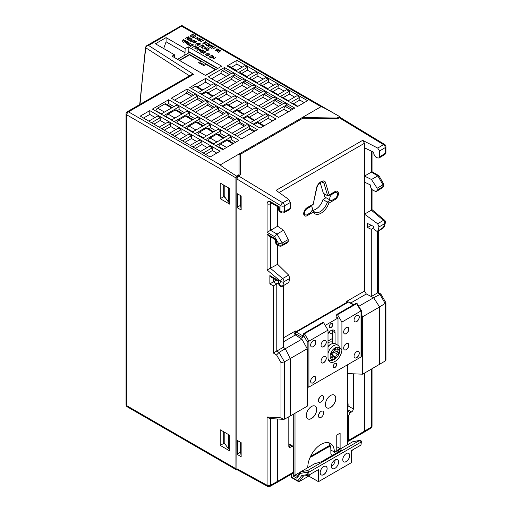 <?xml version="1.0" encoding="UTF-8"?>
<svg xmlns="http://www.w3.org/2000/svg" width="512" height="512" viewBox="0 0 512 512"><rect width="100%" height="100%" fill="white"/><g stroke="black" fill="none" stroke-linecap="round" stroke-linejoin="round"><path stroke-width="0.77" d="M217.856 68.397L188.192 51.27L188.192 46.854L185.133 48.621L185.011 52.73L166.093 41.811L166.093 37.632L185.133 48.621M174.554 57.6L174.464 54.784L155.424 43.789L166.093 37.632M185.011 52.73A7.373 4.256 -60 0 1 184.608 55.29M163.686 48.563L166.093 41.811M174.464 54.784L172.064 56.166L205.555 75.501L221.683 66.189L188.192 46.854M347.68 301.901L346.726 301.344L364.486 291.091L366.323 293.99L350.758 302.976M283.328 337.946L295.392 330.982L294.675 333.408L295.347 334.97L301.882 339.149L285.299 348.723L283.328 347.302L283.328 285.766M348.563 441.178L348.531 440.371L364.486 431.155L364.173 432.115A2.458 1.434 59.6 0 1 363.962 432.294A2.458 1.434 59.6 0 1 363.949 432.301L348.563 441.178L347.475 440.582M347.475 415.085L348.531 415.693L348.531 440.314A2.458 1.421 120 0 0 348.531 440.371M330.272 445.85A2.458 1.421 60 0 1 330.106 445.978L310.912 457.062A2.458 1.421 -120 0 0 311.418 455.936L311.418 454.714M310.195 457.146A2.458 1.421 -120 0 0 310.912 457.062M363.962 432.294L370.835 428.186A2.458 1.446 -120.9 0 0 371.341 427.059A2.458 1.421 0 0 0 372.032 426.08A2.458 2.458 0 0 1 370.822 428.192M288.755 199.469L290.291 202.534L284.429 205.798A2.458 1.395 -119.1 0 0 282.765 202.803L288.755 199.469L276.09 190.336L362.65 140.358L364.486 143.258L279.136 192.531M377.331 231.642L383.245 228.058L384.288 226.624L377.331 231.642L374.182 229.35L373.376 226.31L367.507 223.475L367.507 227.501L371.277 229.325L371.277 296.525L366.323 293.99M383.27 228.038L384.717 223.59L379.04 226.931L377.645 223.757L383.437 220.352A2.458 1.466 59.6 0 1 384.717 223.59A2.458 1.747 -164.2 0 0 385.382 222.771L384.307 226.56M385.382 222.771A2.458 2.458 0 0 0 384.602 220.224A2.458 1.069 130.1 0 0 383.437 220.352L371.341 210.176L364.486 214.163L377.645 223.757M384.602 220.224L372.032 209.645L371.341 210.176L371.341 189.062M385.261 360.96L385.261 303.629L379.821 294.221L377.594 292.87L378.285 292.461L380.902 294.08L385.914 302.752L385.952 359.597L385.261 360.96L362.682 374.189L362.682 316.736L361.37 314.547M377.594 231.482L377.594 292.87L371.277 296.525L373.626 297.728L380.813 293.99M358.784 306.298L373.626 297.728L379.597 306.963L385.952 302.886M378.925 175.75L377.843 175.878L371.469 179.482L377.126 188.23L377.126 190.208L382.982 186.586A2.458 1.421 58.3 0 1 382.509 187.693A2.458 2.458 0 0 0 383.674 185.6A2.458 1.421 0 0 1 382.982 186.586L382.982 184.781L383.635 183.904L378.925 175.75M372.032 151.45L372.032 171.731L364.486 176.083L371.469 179.482M364.486 291.091L364.486 182.106L370.541 185.024L370.541 187.034L372.429 189.952L375.238 191.302L376.595 191.347L377.126 190.208M364.486 182.106L364.486 147.802L373.741 152.275L373.843 154.214L375.731 157.018L377.69 157.958L379.046 158.003L379.578 156.864L385.242 153.363A2.458 1.421 58.3 0 1 384.762 154.47A2.458 2.458 0 0 0 385.926 152.378A2.458 1.421 180 0 1 385.242 153.363L385.242 147.597L379.578 150.989L377.741 148.09L383.52 144.634A2.458 1.44 59.1 0 1 385.242 147.597A2.458 1.421 180 0 0 385.926 146.611L385.926 152.378M384.749 144.512A2.458 1.382 121.3 0 0 383.52 144.634L339.296 117.766L340.544 117.658L384.749 144.512A2.458 2.458 0 0 1 385.926 146.611M277.126 482.426A2.458 1.408 -119.6 0 0 277.632 481.306L293.587 472.09L292.538 473.53L277.133 482.426A2.458 1.408 -119.6 0 0 277.126 482.426L270.022 486.387A2.458 1.395 -119.2 0 0 270.534 485.267A2.458 1.421 -0 0 1 267.091 485.248A2.458 1.453 118.7 0 0 267.648 486.4L237.344 469.824L236.813 468.685L267.091 485.248L267.091 417.03L281.005 417.85L281.005 362.643L276.57 354.97L273.344 353.018L273.344 285.875L269.869 283.872L269.869 275.558L278.464 280.525L279.514 284.858L280.531 281.274L267.091 269.958L267.091 234.042L276.096 239.245L274.605 236.659L267.091 232.32L277.632 226.227L277.632 206.662M271.616 203.187L270.534 203.77A2.458 1.421 180 0 1 267.091 203.757L267.091 232.32M271.046 202.643L270.714 202.726L271.072 202.874A2.458 1.421 -60 0 1 270.56 201.747C268.467 200.794 267.309 201.466 267.091 203.757M274.605 236.659L277.03 234.08L270.534 230.33L270.534 203.77L270.867 202.771M271.072 202.874L278.547 207.194L279.2 206.739L279.392 210.63L280.986 211.552L280.986 205.786L236.813 178.944L238.547 175.936L282.765 202.803A2.458 1.382 121.3 0 0 280.986 205.786A2.458 1.421 180 0 0 284.429 205.798L284.429 211.565A2.458 1.421 180 0 1 280.986 211.552A2.458 1.421 -60 0 0 281.491 212.672A2.458 2.458 0 0 0 283.885 212.71A2.458 1.421 -118.3 0 0 284.429 211.565L290.291 208.416L289.811 209.523M267.091 234.042L268.826 235.878L275.648 239.814L275.642 242.406A2.458 1.421 0 0 0 276.365 243.411L278.726 244.774L278.726 243.795L282.17 242.982L288.237 239.552L283.494 230.272L277.632 226.227M276.096 239.245A16.762 12.646 24.3 0 0 276.288 239.443A16.755 12.64 95.7 0 0 276.365 239.706L276.365 243.411A2.458 1.421 -60 0 0 276.87 244.531L279.238 245.901A2.458 2.458 0 0 0 281.626 245.933A2.458 1.421 -118.3 0 0 282.17 244.794L288.237 241.53L287.75 242.643M278.547 207.194L278.675 209.741A2.458 1.338 -2.7 0 0 279.392 210.63A2.458 1.421 -60 0 0 279.898 211.75L281.491 212.672M275.648 239.814L276.288 239.443M267.091 269.958L277.632 264.307L277.632 244.973M282.266 286.355L288.806 282.387L282.317 286.33C280.813 286.72 279.686 286.195 278.944 284.762L279.514 284.858C280.576 285.907 281.677 286.189 282.797 285.709L283.91 281.798A2.458 1.747 15.8 0 1 280.531 281.274A2.458 1.069 -49.9 0 1 282.624 278.554L288.672 275.123L289.843 278.426L283.91 281.798A2.458 1.37 -119.6 0 0 282.624 278.554L270.534 268.378L270.534 236.864M278.464 280.525L278.08 281.133M269.869 275.558L271.603 277.395L278.061 281.126M269.869 283.872L276.339 280.134M273.344 285.875L278.49 282.899M273.344 353.018L283.328 347.302M276.57 354.97L279.014 352.422L285.299 348.723L290.31 358.515L284.448 361.83L284.448 419.162L290.31 415.968L290.31 358.515L307.232 348.742L307.232 406.202L290.31 415.968M281.005 362.643L284.448 361.83L279.014 352.422L276.787 351.078L276.787 283.885L273.312 281.882L273.312 278.381M281.005 417.85L283.514 419.347L284.448 419.162M267.091 417.03L269.6 418.534L283.514 419.347M293.587 472.09A2.458 1.421 120 0 0 293.587 472.038L293.587 447.418L293.075 446.298L288.806 443.827M340.16 117.536A2.458 1.421 120 0 0 339.661 116.589A2.458 1.421 120 0 0 339.603 116.563C327.923 109.862 321.741 106.573 321.056 106.682L181.792 26.278L181.299 25.734L182.285 25.734L148.563 45.466C147.014 45.754 146.099 46.445 145.824 47.552A0.986 0.563 -167.4 0 1 145.587 47.066L145.549 47.322A0.986 0.64 -173.3 0 1 145.587 47.187M145.824 47.552A2.47 1.338 124.8 0 0 145.792 47.814A0.986 0.64 -173.3 0 1 145.549 47.322L139.712 104.55M145.587 47.066L146.637 45.747L148.563 45.466L193.542 74.304L191.149 74.854L127.277 111.731A2.458 2.458 0 0 0 126.048 113.856A2.458 1.421 180 0 0 126.771 114.861L126.771 405.702A2.458 1.421 180 0 1 126.048 404.698A2.458 2.458 0 0 0 127.277 406.829A2.458 1.421 -60 0 1 126.771 405.702L235.942 468.736A2.458 1.421 120 0 0 236.448 469.856A2.458 1.421 120 0 0 236.506 469.888L237.056 469.568M339.872 117.549L339.296 117.216L337.05 118.509L337.05 118.035L302.31 117.51L220.307 164.851C220.096 165.254 225.498 168.998 236.506 176.083A2.458 1.421 120 0 0 235.942 177.888L235.942 468.736M317.197 453.434L319.002 452.576A9.005 5.19 -59.9 0 1 319.168 452.294M327.712 447.36A9.005 5.19 -59.9 0 1 327.885 447.443L329.523 446.317M347.475 373.094L348.416 373.613L362.682 374.189M347.475 407.814A2.451 1.414 120 0 0 348.096 405.92L348.096 403.782L347.475 403.418M353.312 373.805L353.312 408.928A2.451 1.414 -60 0 1 351.571 411.936L350.272 412.685L348.531 415.693M347.475 411.072L350.272 412.685M288.806 416.787L288.806 446.163A2.451 1.414 120 0 0 289.318 447.29A2.451 1.414 120 0 0 290.547 447.168L293.075 446.298M288.806 444.659L291.846 446.413M332.352 194.099L334.957 192.595A3.686 2.125 -60 0 1 336.8 192.41A3.686 2.125 -60 0 1 337.363 195.366A3.686 2.125 -60 0 1 334.957 198.611L332.352 200.115A3.686 2.125 -60 0 1 330.509 200.294A3.686 2.125 -60 0 1 329.946 197.344A3.686 2.125 -60 0 1 332.352 194.099L331.84 193.805M324.8 194.118A3.686 2.125 120 0 0 325.299 197.286L330.509 200.294M309.766 213.152L307.162 214.656A3.686 2.125 -60 0 1 305.318 214.842A3.686 2.125 -60 0 1 304.755 211.885A3.686 2.125 -60 0 1 307.162 208.64L309.766 207.136A3.686 2.125 -60 0 1 311.61 206.95A3.686 2.125 -60 0 1 312.173 209.907A3.686 2.125 -60 0 1 309.766 213.152M329.21 194.906L328.493 195.738L327.693 195.782L323.942 183.174L325.638 182.912L329.21 194.906L334.957 191.59A4.915 2.835 -60 0 1 338.432 193.594A4.915 2.835 -60 0 1 334.957 199.616L328.832 203.149A12.282 7.091 -60 0 1 321.056 213.19A12.282 7.091 -60 0 1 313.286 212.122L312.973 210.298L314.662 212.237A11.053 6.381 120 0 0 327.405 201.965L330.4 200.237M328.832 203.149L323.066 199.456L326.061 197.728M321.562 181.805L323.942 183.174L322.944 181.818C323.789 180.774 318.214 182.144 316.806 187.968L313.126 204.602L316.48 188.198C317.51 182.419 324.614 178.33 325.638 182.912M316.442 187.507L316.48 188.198M312.192 209.85L312.973 210.298L311.712 211.027M312.845 210.221A11.053 6.381 120 0 0 323.066 199.456M320.166 182.579L323.347 193.28L327.693 195.782M332.211 355.648A5.606 3.238 120 0 0 332.595 355.334A1.766 1.024 -60 0 1 333.03 353.306A1.766 1.024 -60 0 1 334.624 352.55A1.766 1.024 -60 0 1 334.662 352.576A5.606 3.238 120 0 0 335.302 350.88M332.595 355.334L335.981 357.286A1.766 1.024 -60 0 1 336.416 355.258A1.766 1.024 -60 0 1 338.01 354.509A1.766 1.024 -60 0 1 338.048 354.534A5.606 3.238 120 0 0 338.784 352.435A1.766 1.024 -60 0 1 338.029 352.454L334.643 350.496A1.766 1.024 -60 0 1 334.317 349.312M334.662 352.576L337.965 354.483M338.029 352.454A1.766 1.024 -60 0 1 337.715 351.206A1.766 1.024 -60 0 1 338.65 349.664A5.606 3.238 120 0 0 337.76 348.602L337.76 348.602A1.766 1.024 -60 0 1 335.859 349.875A1.766 1.024 -60 0 1 335.552 348.589A5.606 3.238 120 0 0 333.926 349.632A1.766 1.024 -60 0 1 333.498 351.661A1.766 1.024 -60 0 1 331.904 352.41A1.766 1.024 -60 0 1 331.859 352.384A5.606 3.238 120 0 0 331.123 354.483A1.766 1.024 -60 0 1 331.885 354.464A1.766 1.024 -60 0 1 332.198 355.712A1.766 1.024 -60 0 1 331.264 357.254A5.606 3.238 120 0 0 332.154 358.317L332.154 358.317A1.766 1.024 -60 0 1 334.048 357.043A1.766 1.024 -60 0 1 334.355 358.33A5.606 3.238 120 0 0 335.981 357.286M337.53 349.018L338.65 349.664M329.882 344.986A4.915 2.835 120 0 0 328.006 345.434M328.006 346.88A8.595 4.966 -60 0 1 335.347 343.757L337.952 345.261A8.595 4.966 -60 0 1 339.731 349.197L339.731 350.701A6.758 3.898 -60 0 1 334.957 358.976A6.758 3.898 -60 0 1 330.176 356.218A6.758 3.898 -60 0 1 334.957 347.942A6.758 3.898 -60 0 1 339.731 350.701M328.006 353.363A8.595 4.966 -60 0 1 337.952 345.261M334.957 358.976L333.651 359.725A8.595 4.966 -60 0 1 329.357 360.154A8.595 4.966 -60 0 1 328.109 358.797M332.57 342.214A8.544 4.934 120 0 0 328.006 342.88M332.57 334.445L328.966 332.365M290.291 208.416L290.291 202.534M364.486 147.802L364.486 143.258M379.04 226.931L377.798 231.002M379.578 150.989L379.578 156.864M362.65 140.358L377.741 148.09M288.237 241.53L288.237 239.552M288.672 275.123L277.632 264.307M288.806 282.387L289.843 278.426M371.302 225.306L367.507 227.501M373.792 227.872L371.277 229.325M362.682 316.736L379.597 306.963L379.597 364.422M364.486 373.146L364.486 431.155L371.341 427.059L371.341 369.184M371.341 151.117L371.341 172.128L377.843 175.878L382.982 184.781L377.126 188.23M279.238 245.901A2.458 1.421 120 0 1 278.726 244.774A2.458 1.421 0 0 0 282.17 244.794L282.17 242.982L277.03 234.08L283.494 230.272M270.534 418.586L270.534 485.267L277.632 481.306L277.632 419.008M236.909 469.293L236.813 440.154L241.152 442.656L241.152 456.698L240.634 451.987L236.813 454.189L241.152 456.698M240.634 451.987L240.634 442.355M237.677 440.653L237.677 453.69M224.198 432.07L224.198 442.899L228.384 448.646A1.229 0.71 0 0 0 229.773 449.069M228.23 434.4L228.384 434.611A1.229 0.71 0 0 0 229.331 435.034M236.813 440.154L236.813 193.434L241.152 195.942L241.152 209.984L240.634 205.267L236.813 207.475L241.152 209.984M240.634 205.267L240.634 195.642M237.677 193.939L237.677 206.976M224.198 185.357L224.198 196.186L228.384 201.933A1.229 0.71 0 0 0 229.773 202.355M228.23 187.686L228.384 187.891A1.229 0.71 0 0 0 229.331 188.32M223.699 431.782L223.699 443.405L225.197 444.275M220.224 445.414L229.773 450.925L229.773 435.29L220.224 429.779L220.224 445.414L223.699 443.405M223.699 185.069L223.699 196.691L225.197 197.555M229.773 204.205L229.773 188.576L220.224 183.066L220.224 198.701L229.773 204.205M223.699 196.691L220.224 198.701M233.549 143.443L228.064 140.23A2.208 1.274 120 0 0 226.95 140.339L220.576 144.019A2.208 1.274 120 0 0 219.014 146.726L218.317 147.13M223.475 149.261L219.014 146.726M213.805 143.757L208.518 140.749A2.208 1.274 120 0 1 210.086 138.042L216.602 134.278A2.208 1.274 120 0 1 217.709 134.17M203.315 137.786L198.022 134.771A2.208 1.274 120 0 1 199.59 132.064L206.253 128.218A2.208 1.274 120 0 1 207.36 128.109M192.819 131.808L187.533 128.8A2.208 1.274 120 0 1 189.094 126.093L195.904 122.157A2.208 1.274 120 0 1 197.011 122.054L203.322 125.747M182.323 125.83L177.037 122.822A2.208 1.274 120 0 1 178.598 120.115L185.555 116.102A2.208 1.274 120 0 1 186.662 115.994L192.973 119.686M171.827 119.859L166.541 116.845A2.208 1.274 120 0 1 168.102 114.138L175.206 110.042A2.208 1.274 120 0 1 176.314 109.933L182.618 113.626M171.622 107.942L164.806 103.955L157.562 108.141L164.467 112.07M164.806 103.955A2.208 1.274 -60 0 1 165.92 103.846L172.269 107.565M161.331 113.882L156 110.848A2.208 1.274 -60 0 1 157.562 108.141M234.733 134.842L249.715 126.195L249.715 128.051A10207.482 5893.318 60 0 1 254.323 130.758M249.715 128.051A2.208 1.274 120 0 0 249.478 129.133L237.165 136.25M253.933 131.68L249.478 129.133M254.099 124.666L257.523 122.688A2.208 1.274 120 0 1 258.637 122.579L264.122 125.792M244.282 126.163L239.002 123.149L226.739 130.227M224.307 128.826L239.29 120.173L239.29 121.939A14021.114 8095.13 60 0 1 244.422 124.954M239.29 121.939A2.208 1.274 120 0 0 239.002 123.149M243.674 118.65L247.174 116.627A2.208 1.274 120 0 1 248.282 116.518L254.592 120.211M233.805 120.179L228.525 117.165L216.32 124.211M213.888 122.81L228.87 114.157L228.87 115.84A18024.723 10406.63 60 0 1 234.118 118.912M228.87 115.84A2.208 1.274 120 0 0 228.525 117.165M233.254 112.627L236.826 110.566A2.208 1.274 120 0 1 237.933 110.458M223.328 114.195L218.048 111.181L205.894 118.195M203.462 116.794L218.445 108.141L218.445 109.747A22156.077 12791.878 60 0 1 223.802 112.877M218.445 109.747A2.208 1.274 120 0 0 218.048 111.181M222.829 106.611L226.477 104.506A2.208 1.274 120 0 1 227.584 104.403L233.894 108.096M212.851 108.211L207.571 105.19L195.475 112.179M193.043 110.771L208.026 102.125L208.026 103.661A26357.472 15217.568 60 0 1 213.485 106.848M208.026 103.661A2.208 1.274 120 0 0 207.571 105.19M212.41 100.595L216.128 98.451A2.208 1.274 120 0 1 217.235 98.342L223.546 102.035M202.374 102.221L197.094 99.206L185.05 106.163M182.618 104.755L197.6 96.109L197.6 97.587A30580.634 17655.821 60 0 1 203.162 100.826M197.6 97.587A2.208 1.274 120 0 0 197.094 99.206M191.898 96.237L186.573 93.197A2.208 1.274 -60 0 1 187.13 91.488A34792.89 20087.782 60 0 1 192.826 94.803M202.195 90.291L195.379 86.304L191.52 88.531M195.379 86.304A2.208 1.274 -60 0 1 196.493 86.195L202.842 89.914M201.984 94.579L205.773 92.39A2.208 1.274 120 0 1 206.886 92.282L213.19 95.974M293.05 109.094L287.059 105.632L285.459 106.56A2.208 1.274 120 0 0 283.898 109.267L274.163 114.886M288.352 111.808L283.898 109.267M297.914 106.285L292.422 103.072A2.208 1.274 120 0 0 291.45 103.104M283.45 103.552L276.64 99.616L274.976 100.576A2.208 1.274 120 0 0 273.408 103.283L263.738 108.87M278.694 106.298L273.408 103.283M288.371 100.71L282.061 97.018A2.208 1.274 120 0 0 281.024 97.088M273.03 97.536L266.214 93.6L264.486 94.598A2.208 1.274 120 0 0 262.925 97.306L253.318 102.848M268.205 100.32L262.925 97.306M278.016 94.656L271.706 90.963A2.208 1.274 120 0 0 270.598 91.066M260.179 85.05L260.23 85.018A2.208 1.274 120 0 1 261.344 84.909L267.654 88.602M262.605 91.514L255.795 87.584L254.003 88.614A2.208 1.274 120 0 0 252.435 91.322L242.893 96.832M257.722 94.336L252.435 91.322M249.754 79.034L249.875 78.963A2.208 1.274 120 0 1 250.982 78.854L257.299 82.547M252.186 85.498L245.37 81.562L243.514 82.637A2.208 1.274 120 0 0 241.952 85.344L232.474 90.816M247.232 88.358L241.952 85.344M239.334 73.018L239.514 72.909A2.208 1.274 120 0 1 240.627 72.8L246.938 76.493M241.76 79.482L234.95 75.546L233.03 76.653A2.208 1.274 120 0 0 231.462 79.36L222.048 84.8M236.749 82.374L231.462 79.36M236.582 70.438L230.221 66.72A2.208 1.274 120 0 0 229.114 66.829L228.864 66.97M231.341 73.466L224.48 69.504L222.496 70.65A2.208 1.274 120 0 0 220.934 73.357L226.259 76.397M201.12 94.074L216.102 85.427L213.363 83.846L198.381 92.493M219.616 83.392L234.95 74.547L232.211 72.96L216.877 81.811M238.464 72.512L247.437 67.334L244.685 65.76L235.725 70.931M197.6 96.109L194.861 94.522L179.878 103.174M163.77 115.635L179.104 106.79L176.358 105.203L161.03 114.054M179.104 106.79L179.104 109.594L177.408 110.573M166.541 116.845L166.202 117.043M151.507 122.72L160.256 117.67L157.517 116.09L148.787 121.126M160.256 117.67L160.256 120.48L153.92 124.134M211.539 100.096L226.522 91.443L223.782 89.862L208.8 98.509M230.042 89.414L245.37 80.563L242.63 78.982L227.302 87.834M248.89 78.528L257.914 73.318L255.162 71.744L246.15 76.947M208.026 102.125L205.286 100.544L190.304 109.19M174.195 121.658L189.523 112.806L186.784 111.226L171.456 120.07M189.523 112.806L189.523 115.61L187.757 116.634M177.037 122.822L176.627 123.059M161.856 128.774L170.675 123.686L167.936 122.106L159.136 127.187M170.675 123.686L170.675 126.496L164.275 130.189M221.965 106.112L236.947 97.459L234.208 95.878L219.226 104.531M240.461 95.43L255.795 86.579L253.056 84.998L237.722 93.85M259.309 84.55L268.39 79.302L265.638 77.728L256.57 82.97M218.445 108.141L215.706 106.56L200.723 115.206M184.614 127.674L199.949 118.822L197.203 117.242L181.875 126.093M199.949 118.822L199.949 121.632L198.106 122.694M187.533 128.8L187.046 129.075M172.205 134.835L181.101 129.702L178.362 128.122L169.485 133.242M181.101 129.702L181.101 132.512L174.624 136.25M232.384 112.128L247.366 103.475L244.627 101.894L229.645 110.547M269.734 90.566L278.867 85.293L276.115 83.718L266.995 88.986L260.23 85.018M250.886 101.446L266.214 92.595L263.475 91.014L248.147 99.866M228.87 114.157L226.131 112.576L211.149 121.229M195.04 133.69L210.368 124.838L207.629 123.258L192.301 132.109M210.368 124.838L210.368 127.648L208.454 128.749M198.022 134.771L197.472 135.091M182.56 140.896L191.52 135.718L188.781 134.138L179.834 139.302M191.52 135.718L191.52 138.528L184.973 142.31M242.81 118.144L257.792 109.498L255.053 107.91L240.07 116.563M280.154 96.582L289.344 91.277L286.592 89.702L277.414 95.002M261.306 107.462L276.64 98.611L273.901 97.03L258.566 105.882M239.29 120.173L236.55 118.592L221.568 127.245M205.459 139.706L220.794 130.854L218.048 129.274L202.72 138.125M220.794 130.854L220.794 133.664L218.803 134.81M208.518 140.749L207.891 141.114M192.909 146.957L201.946 141.741L199.206 140.154L190.189 145.363M201.946 141.741L201.946 144.544L195.322 148.371M253.229 124.16L268.211 115.514L265.472 113.933L250.49 122.579M249.715 126.195L246.976 124.614L231.994 133.261M215.885 145.728L231.213 136.877L228.474 135.29L213.146 144.141M203.258 153.018L212.365 147.757L209.626 146.176L200.538 151.424M212.365 147.757L212.365 150.566L205.67 154.426M196.774 141.562L191.52 138.528M149.786 110.624L140.25 116.128L210.067 157.005L220.096 151.213L149.786 110.624L149.786 114.432L143.526 118.048M155.085 117.491L149.786 114.432M165.504 123.507L160.256 120.48M175.93 129.523L170.675 126.496M186.349 135.546L181.101 132.512M207.194 147.578L201.946 144.544M216.794 153.12L212.365 150.566M152.435 109.094L222.746 149.683L238.944 140.333L168.634 99.738L152.435 109.094M173.926 106.611L168.634 103.552L168.634 99.738M184.352 112.627L179.104 109.594M194.771 118.643L189.523 115.61M205.197 124.659L199.949 121.632M215.616 130.682L210.368 127.648M226.042 136.698L220.794 133.664M231.213 136.877L231.213 139.68L229.152 140.87M235.642 142.24L231.213 139.68M168.634 103.552L167.014 104.486M186.573 93.197L174.579 100.115M187.13 91.488L187.13 89.062L171.283 98.214L241.587 138.803L257.44 129.651L187.13 89.062M236.915 60.32L227.13 65.971L297.44 106.56L307.59 100.698L236.915 60.32L236.915 64.128L242.24 67.168M247.437 67.334L247.437 70.144L241.722 73.44M252.717 73.158L247.437 70.144M257.914 73.318L257.914 76.128L252.077 79.494M263.194 79.142L257.914 76.128M268.39 79.302L268.39 82.112L262.438 85.549M273.67 85.126L268.39 82.112M278.867 85.293L278.867 88.096L272.794 91.603M284.147 91.117L278.867 88.096M289.344 91.277L289.344 94.086L283.155 97.658M294.624 97.101L289.344 94.086M290.579 102.598L299.821 97.261L297.069 95.686L287.84 101.018M299.821 97.261L299.821 100.07L293.517 103.712M304.275 102.611L299.821 100.07M224.48 67.501L208.282 76.851L278.592 117.44L294.79 108.09L224.48 67.501L224.48 69.504M252.621 109.318L247.366 106.285L239.027 111.098M210.931 85.248L205.632 82.189L205.632 78.381L189.779 87.533L260.09 128.122L275.942 118.97L205.632 78.381M216.102 85.427L216.102 88.237L207.981 92.922M221.35 91.264L216.102 88.237M226.522 91.443L226.522 94.253L218.33 98.982M231.776 97.28L226.522 94.253M236.947 97.459L236.947 100.269L228.678 105.043M242.195 103.302L236.947 100.269M247.366 103.475L247.366 106.285M257.792 109.498L257.792 112.301L249.376 117.158M263.04 115.334L257.792 112.301M268.211 115.514L268.211 118.323L259.725 123.219M272.64 120.877L268.211 118.323M337.05 118.509L320.512 118.509M302.355 118.509L239.059 155.034L239.059 174.611L239.059 154.029M236.506 176.083L239.059 174.611L239.059 175.091L236.813 176.384L237.581 176.832M339.296 117.766L337.562 118.771L302.822 118.246L240.288 154.349L240.288 174.931L240.288 155.328M302.31 118.509L302.31 117.51L321.056 106.682M236.813 193.434L236.813 176.384M240.288 174.931L238.547 175.936M339.603 116.563L337.05 118.035M205.632 82.189L197.587 86.835M271.731 113.485L287.059 104.634L284.32 103.046L268.992 111.898M234.95 74.547L234.95 75.546M245.37 80.563L245.37 81.562M255.795 86.579L255.795 87.584M266.214 92.595L266.214 93.6M276.64 98.611L276.64 99.616M301.882 339.149L307.232 348.742M328.006 341.043L332.57 338.413M287.059 104.634L287.059 105.632M211.584 78.758L220.934 73.357M231.315 67.36L236.915 64.128M188.742 52.902L188.742 51.584M357.382 304.378L356.614 303.661L337.504 314.694A0.614 0.352 -120 0 0 336.794 314.483L335.987 316.883L337.997 318.022L325.203 325.408M322.893 322.509A0.614 0.352 60 0 1 323.61 322.714L304.499 333.747L303.533 335.469L303.789 333.542L303.418 334.035L303.891 333.402A0.614 0.352 -120 0 0 303.789 333.542M353.696 304.646L349.024 301.997A1.229 0.717 119.6 0 0 348.41 302.061L296.294 332.141L295.437 333.651L294.899 333.05L294.899 334.464M295.424 333.645L296.294 332.141L295.514 331.987L294.899 333.05M353.338 304.858L348.41 302.061L347.366 302.042L295.514 331.987M303.418 334.035L302.611 336.422L302.746 337.798L295.437 333.651L295.437 335.027M307.162 348.621L307.162 341.587L308.902 341.158L328.006 330.125L323.61 322.714M307.232 386.515L308.902 387.078L361.011 356.992L361.011 311.072L356.614 303.661A0.614 0.352 60 0 0 356.019 303.309M291.526 474.112L291.526 477.158L297.843 480.806L301.741 475.565L307.162 474.586L307.162 472.186L300.454 473.395L296.858 478.234L293.267 476.16L295.002 475.155L297.178 476.41M296.858 478.234L296.979 476.678L300.416 472.058M300.454 473.395L300.678 471.814L307.558 470.566L359.667 440.48L352.794 441.728L338.874 449.76L337.491 452.442M297.843 480.806L298.445 481.568L299.2 481.594L308.755 476.077L318.458 481.677L351.462 462.618L351.462 450.554L361.011 445.037L361.011 442.099L308.902 472.186A1.229 0.71 0 0 1 307.162 472.186A1.229 0.979 -100.3 0 1 307.558 470.566A1.229 0.71 -120 0 1 308.032 470.682A1.229 0.71 -120 0 1 308.902 472.186L308.902 475.123L307.162 474.586M301.741 475.565L302.982 476.243L308.627 475.219M359.923 440.384A1.229 0.979 79.7 0 0 359.667 440.48A1.229 0.71 -120 0 1 360.147 440.595A1.229 0.71 -120 0 1 361.011 442.099A1.229 0.71 0 0 0 361.376 441.594A1.229 1.229 0 0 0 359.923 440.384L353.082 441.626M361.011 445.037L361.376 441.594M351.462 451.392L352.589 449.901M361.37 310.784L361.37 356.301L361.011 356.992M328.544 442.707A18.765 10.835 -60 0 1 330.854 450.01L330.854 453.453A1.229 0.71 -120 0 0 331.725 454.957L332.429 455.366M361.37 310.694L341.907 322.106L337.504 314.694M329.779 327.654A2.458 1.421 120 0 0 332.186 326.214A2.458 1.421 120 0 0 332.23 323.405M331.046 323.546A2.458 1.421 120 0 0 329.44 325.715A2.458 1.421 120 0 0 329.818 327.68A2.458 1.421 120 0 0 332.275 326.259A2.458 1.421 120 0 0 332.275 323.424A2.458 1.421 120 0 0 331.046 323.546M354.784 321.76A3.686 2.125 120 0 0 358.426 319.61A3.686 2.125 120 0 0 358.47 315.379M356.672 315.584A3.686 2.125 120 0 0 354.259 318.835A3.686 2.125 120 0 0 354.829 321.786A3.686 2.125 120 0 0 358.509 319.661A3.686 2.125 120 0 0 358.509 315.405A3.686 2.125 120 0 0 356.672 315.584M344.358 333.798A3.686 2.125 120 0 0 348 331.642A3.686 2.125 120 0 0 348.045 327.418M346.246 327.622A3.686 2.125 120 0 0 343.84 330.867A3.686 2.125 120 0 0 344.403 333.824A3.686 2.125 120 0 0 348.09 331.693A3.686 2.125 120 0 0 348.09 327.437A3.686 2.125 120 0 0 346.246 327.622M344.358 349.843A3.686 2.125 120 0 0 348 347.693A3.686 2.125 120 0 0 348.045 343.462M346.246 343.667A3.686 2.125 120 0 0 343.84 346.918A3.686 2.125 120 0 0 344.403 349.869A3.686 2.125 120 0 0 348.09 347.744A3.686 2.125 120 0 0 348.09 343.488A3.686 2.125 120 0 0 346.246 343.667M311.36 346.835A3.686 2.125 120 0 0 314.995 344.685A3.686 2.125 120 0 0 315.04 340.454M313.242 340.659A3.686 2.125 120 0 0 310.835 343.904A3.686 2.125 120 0 0 311.398 346.861A3.686 2.125 120 0 0 315.085 344.73A3.686 2.125 120 0 0 315.085 340.48A3.686 2.125 120 0 0 313.242 340.659M321.779 346.835A3.686 2.125 120 0 0 325.421 344.685A3.686 2.125 120 0 0 325.466 340.454M323.667 340.659A3.686 2.125 120 0 0 321.254 343.904A3.686 2.125 120 0 0 321.824 346.861A3.686 2.125 120 0 0 325.51 344.73A3.686 2.125 120 0 0 325.504 340.48A3.686 2.125 120 0 0 323.667 340.659M321.779 362.88A3.686 2.125 120 0 0 325.421 360.73A3.686 2.125 120 0 0 325.466 356.499M323.667 356.704A3.686 2.125 120 0 0 321.254 359.955A3.686 2.125 120 0 0 321.824 362.906A3.686 2.125 120 0 0 325.51 360.781A3.686 2.125 120 0 0 325.504 356.525A3.686 2.125 120 0 0 323.667 356.704M311.36 382.938A3.686 2.125 120 0 0 314.995 380.787A3.686 2.125 120 0 0 315.04 376.557M313.242 376.762A3.686 2.125 120 0 0 310.835 380.013A3.686 2.125 120 0 0 311.398 382.963A3.686 2.125 120 0 0 315.085 380.838A3.686 2.125 120 0 0 315.085 376.582A3.686 2.125 120 0 0 313.242 376.762M333.683 367.597A2.458 1.421 120 0 0 336.096 366.15A2.458 1.421 120 0 0 336.141 363.341M334.957 363.488A2.458 1.421 120 0 0 333.35 365.651A2.458 1.421 120 0 0 333.728 367.622A2.458 1.421 120 0 0 336.186 366.202A2.458 1.421 120 0 0 336.186 363.366A2.458 1.421 120 0 0 334.957 363.488M354.784 357.869A3.686 2.125 120 0 0 358.426 355.712A3.686 2.125 120 0 0 358.47 351.488M356.672 351.693A3.686 2.125 120 0 0 354.259 354.938A3.686 2.125 120 0 0 354.829 357.894A3.686 2.125 120 0 0 358.509 355.763A3.686 2.125 120 0 0 358.509 351.507A3.686 2.125 120 0 0 356.672 351.693M328.493 360.141A9.824 5.67 120 0 0 329.126 360.019M328.006 330.125L328.006 357.472A9.824 5.67 120 0 0 330.042 361.971A9.824 5.67 120 0 0 337.613 359.334A9.824 5.67 120 0 0 341.907 349.446L341.907 322.106M328.006 333.843A5.709 3.296 -60 0 1 333.901 330.208A5.709 3.296 -60 0 1 335.085 332.826L335.085 343.622M337.997 345.286L337.997 318.022M332.352 329.99A5.709 3.296 -60 0 1 332.57 331.373L332.57 343.526M334.957 459.91A5.158 2.976 120 0 0 331.584 464.461A5.158 2.976 120 0 0 332.378 468.595A5.158 2.976 120 0 0 337.536 465.613A5.158 2.976 120 0 0 337.536 459.654A5.158 2.976 120 0 0 334.957 459.91M335.123 459.821A5.158 2.976 -60 0 1 331.315 466.426M321.165 474.874A4.915 2.835 120 0 0 326.035 472.013A4.915 2.835 120 0 0 326.08 466.362M323.667 466.63A4.915 2.835 120 0 0 320.454 470.963A4.915 2.835 120 0 0 321.21 474.899A4.915 2.835 120 0 0 326.125 472.064A4.915 2.835 120 0 0 326.125 466.387A4.915 2.835 120 0 0 323.667 466.63M343.75 461.837A4.915 2.835 120 0 0 348.621 458.976A4.915 2.835 120 0 0 348.659 453.325M346.246 453.594A4.915 2.835 120 0 0 343.04 457.926A4.915 2.835 120 0 0 343.789 461.862A4.915 2.835 120 0 0 348.704 459.021A4.915 2.835 120 0 0 348.704 453.35A4.915 2.835 120 0 0 346.246 453.594M307.776 418.861A7.373 4.256 120 0 0 315.104 414.579A7.373 4.256 120 0 0 315.149 406.099M311.507 406.49A7.373 4.256 120 0 0 306.688 412.979A7.373 4.256 120 0 0 307.821 418.886A7.373 4.256 120 0 0 315.187 414.63A7.373 4.256 120 0 0 315.187 406.125A7.373 4.256 120 0 0 311.507 406.49M326.886 407.827A7.373 4.256 120 0 0 334.208 403.552A7.373 4.256 120 0 0 334.253 395.066M330.611 395.456A7.373 4.256 120 0 0 325.798 401.952A7.373 4.256 120 0 0 326.931 407.853A7.373 4.256 120 0 0 334.298 403.597A7.373 4.256 120 0 0 334.298 395.091A7.373 4.256 120 0 0 330.611 395.456M336.755 450.547L340.109 448.614L340.109 433.139L336.755 435.072L336.755 450.547M336.755 446.675L340.109 448.614M321.056 411.379A3.686 2.125 120 0 0 318.65 414.624A3.686 2.125 120 0 0 319.219 417.574A3.686 2.125 120 0 0 322.899 415.45A3.686 2.125 120 0 0 322.899 411.194A3.686 2.125 120 0 0 321.056 411.379M319.936 412.32A3.686 2.125 -60 0 1 318.707 414.445M321.056 395.923A3.686 2.125 120 0 0 318.65 399.168A3.686 2.125 120 0 0 319.219 402.125A3.686 2.125 120 0 0 322.899 399.994A3.686 2.125 120 0 0 322.899 395.738A3.686 2.125 120 0 0 321.056 395.923M319.936 396.864A3.686 2.125 -60 0 1 318.707 398.995M338.854 449.837L334.33 452.448L334.33 452.019L330.854 450.01M335.904 453.357L334.33 452.448M300.448 472.013L295.002 475.155L295.002 413.261M338.874 449.76L341.696 450.016L321.267 461.805L314.592 463.782L300.678 471.814M307.789 467.706L307.789 467.341A18.765 10.835 -60 0 1 315.981 448.454A18.765 10.835 -60 0 1 330.445 443.424A18.765 10.835 -60 0 1 334.33 452.019M318.458 481.677L318.458 469.606L308.902 475.123M308.755 476.077L309.882 474.56M199.987 63.462L200.851 62.957L200.851 61.357L198.592 62.656L203.808 65.664L206.067 64.365L215.27 69.677M204.672 65.165L200.851 62.957M200.851 61.357L189.562 54.835L189.562 54.432L179.315 60.352M189.562 54.835L179.661 60.55M205.37 75.392L215.616 69.478L189.562 54.432M217.542 68.582L189.562 52.429L177.574 59.347M188.403 44.806L189.504 45.446L188.013 44.806L190.982 43.322L188.403 44.806M218.906 50.81L220.589 50.989L219.923 50.221L218.906 50.81M220.845 50.598L219.13 52.096A2.298 1.325 0 0 0 218.829 52.282A1.178 0.678 0 0 0 218.682 52.429L218.432 52.365A1.792 1.03 180 0 1 218.771 52.077L218.81 52.058C219.629 51.61 219.597 51.232 218.714 50.925L217.146 51.603L219.923 49.997L220.845 50.598M203.994 41.03L203.168 40.55L200.39 41.926L202.97 40.442L202.374 39.866L203.994 41.03M203.68 52.045L205.357 52.224L204.698 51.456L203.68 52.045M205.613 51.834L203.898 53.338A2.298 1.325 0 0 0 203.597 53.517A1.178 0.678 0 0 0 203.45 53.664L203.2 53.6A1.792 1.03 180 0 1 203.539 53.312L203.578 53.299C204.397 52.845 204.365 52.467 203.482 52.16L201.914 52.838L204.698 51.232L205.613 51.834M199.29 50.797L202.374 49.933L198.918 51.104L200.544 49.146L197.402 50.234L199.194 48.096L197.549 49.997L200.941 49.062L199.29 50.797M208.538 43.898C209.568 43.789 209.997 44.07 209.811 44.742L209.568 44.666A0.896 0.518 0 0 0 209.683 44.442L209.056 44.026L208.243 44.288L208.422 44.794C209.926 45.683 205.99 46.413 206.618 44.928L206.861 45.011C208.051 45.843 208.448 45.715 208.045 44.621L208.538 43.898M190.259 38.112L189.242 38.694L190.17 39.456L189.05 38.81L187.878 39.488L188.877 40.282L187.494 39.488L190.266 37.882L191.45 38.797L190.259 38.112M183.981 41.958L187.066 41.094L183.61 42.266L185.235 40.307L182.099 41.395L183.891 39.258L182.246 41.158L185.638 40.23L183.981 41.958M194.221 46.592L195.904 46.771L195.245 46.003L194.221 46.592M196.16 46.374C196.051 47.277 195.341 47.386 194.022 46.707L192.461 47.379L195.245 45.773L196.16 46.374M209.779 57.178C210.886 57.363 211.789 57.011 212.493 56.128C211.616 55.475 210.637 55.718 209.555 56.858A0.717 0.416 0 0 0 209.779 57.178M211.219 55.546A1.152 0.666 180 0 1 212.698 55.898A0.966 0.557 180 0 1 212.768 56.128C211.366 57.523 210.202 57.766 209.28 56.851L211.219 55.546M205.434 44.838L206.285 42.477L203.622 43.795L206.4 42.189L205.555 44.538L208.211 43.232L205.434 44.838M201.939 47.603L202.842 48.358L201.542 47.603L204.512 46.118L201.939 47.603M190.227 35.827L191.123 36.23C192.461 36.147 193.171 35.693 193.254 34.867L192.614 34.445L190.227 35.827M193.306 34.624L192.966 35.846L191.027 36.384A1.734 0.998 180 0 1 190.566 36.23L190.368 36.134A3.635 2.099 180 0 1 189.997 35.923L192.614 34.221L193.306 34.624M211.834 46.726L213.517 46.906L212.851 46.138L211.834 46.726M213.773 46.515L212.051 48.013A2.298 1.325 0 0 0 211.757 48.198A1.178 0.678 0 0 0 211.61 48.346L211.354 48.282A1.792 1.03 180 0 1 211.693 47.994L211.731 47.974C212.55 47.526 212.518 47.149 211.635 46.842L210.074 47.514L212.851 45.914L213.773 46.515M198.554 40.666C199.661 40.851 200.563 40.499 201.267 39.616C200.39 38.963 199.411 39.206 198.33 40.346A0.717 0.416 0 0 0 198.554 40.666M199.994 39.034A1.152 0.666 180 0 1 201.466 39.386A0.966 0.557 180 0 1 201.542 39.616C200.134 41.018 198.976 41.261 198.054 40.339L199.994 39.034M187.277 44.384L190.048 42.784L187.277 44.384M215.821 50.637C216.928 50.816 217.83 50.47 218.534 49.581C217.658 48.928 216.678 49.171 215.597 50.317A0.717 0.416 0 0 0 215.821 50.637M217.261 49.005A1.152 0.666 180 0 1 218.733 49.357A0.966 0.557 180 0 1 218.81 49.581C217.402 50.982 216.237 51.226 215.322 50.31L217.261 49.005M199.622 43.514L198.605 44.102L199.718 44.749L198.406 44.211L197.235 44.89L198.234 45.69L196.851 44.89L199.622 43.29L200.813 44.198L199.622 43.514M205.088 54.669L207.859 53.069L205.088 54.669M195.373 48.858C196.48 49.043 197.382 48.691 198.086 47.808C197.21 47.155 196.23 47.398 195.149 48.538A0.717 0.416 0 0 0 195.373 48.858M196.813 47.226A1.152 0.666 180 0 1 198.291 47.578A0.966 0.557 180 0 1 198.362 47.808C196.96 49.21 195.795 49.453 194.874 48.531L196.813 47.226M209.222 48.806L209.21 49.056C207.981 48.026 205.19 50.534 206.605 50.33L207.29 50.554L208.333 49.952L208.032 49.555L208.717 49.952L207.373 50.726L206.08 49.888L208.506 48.589L209.222 48.806M187.251 37.549L188.928 37.728L188.269 36.96L187.251 37.549M189.184 37.331L187.469 38.835A2.298 1.325 -0 0 0 187.168 39.014A1.178 0.678 0 0 0 187.021 39.168L186.771 39.098A1.792 1.03 180 0 1 187.11 38.816L187.149 38.797C187.968 38.349 187.936 37.965 187.053 37.658L185.485 38.336L188.269 36.73L189.184 37.331M193.523 42.778C194.63 42.957 195.533 42.611 196.237 41.722C195.36 41.069 194.381 41.312 193.299 42.451A0.717 0.416 0 0 0 193.523 42.778M194.963 41.146A1.152 0.666 180 0 1 196.435 41.498A0.966 0.557 180 0 1 196.512 41.722C195.104 43.123 193.939 43.366 193.018 42.451L194.963 41.146M192.422 44.371L191.405 44.96L192.518 45.606L191.213 45.069L190.042 45.747L191.034 46.547L189.651 45.747L192.422 44.147L193.613 45.062L192.422 44.371M212.896 59.174L213.747 56.819L211.091 58.131L213.869 56.531L213.024 58.88L215.68 57.574L212.896 59.174M202.835 43.341L205.606 41.741L202.835 43.341M202.758 50.336L201.741 50.925L202.662 51.686L201.542 51.04L200.371 51.712L201.37 52.512L199.987 51.712L202.758 50.112L203.949 51.027L202.758 50.336M210.912 45.018L209.894 45.606L211.014 46.253L209.702 45.715L208.531 46.394L209.53 47.194L208.147 46.394L210.918 44.794L212.102 45.709L210.912 45.018M196.883 39.904L197.734 37.542L195.078 38.861L197.856 37.254L197.005 39.603L199.667 38.298L196.883 39.904M186.317 43.827L187.488 42.918L186.323 42.246L184.762 42.925L187.533 41.325L186.522 42.131L187.686 42.803L189.088 42.227L186.317 43.827M216.262 48.109L215.437 47.635L212.659 49.011L215.238 47.52L214.643 46.95L216.262 48.109M196.742 43.002L195.782 44.013L199.232 43.104L195.686 44.224L196.742 43.002M208.288 53.786C209.318 53.677 209.747 53.958 209.562 54.63L209.318 54.547A0.896 0.518 0 0 0 209.434 54.33L208.806 53.907L207.994 54.17L208.173 54.675C209.677 55.571 205.741 56.301 206.368 54.816L206.611 54.893C207.802 55.731 208.198 55.603 207.789 54.509L208.288 53.786M201.421 45.734L203.098 45.914L202.445 45.146L201.421 45.734M203.36 45.517C203.251 46.419 202.541 46.528 201.222 45.843L199.661 46.522L202.445 44.915L203.36 45.517M205.69 49.05C203.2 49.12 203.315 48.429 206.035 46.982L206.234 47.098C204.646 47.757 203.981 48.378 204.243 48.954L207.45 47.802L205.69 49.05M192.909 37.408C194.016 37.594 194.918 37.242 195.622 36.358C194.746 35.706 193.766 35.949 192.685 37.088A0.717 0.416 0 0 0 192.909 37.408M194.349 35.776A1.152 0.666 180 0 1 195.827 36.128A0.966 0.557 180 0 1 195.904 36.358C194.496 37.76 193.331 37.997 192.41 37.082L194.349 35.776M191.674 40.134L190.835 41.197L194.624 40.403L191.846 42.01L194.003 40.531A351.674 203.034 -0 0 0 190.771 41.389L190.49 41.222L191.981 39.373L189.434 40.614L192.211 39.008L191.674 40.134M346.726 302.419L346.726 301.344M295.347 334.97L283.328 341.907M347.475 439.738L348.531 440.314M311.418 455.936L330.035 445.184M270.56 201.747L279.2 206.739M278.726 243.795L276.365 239.706M189.472 75.821L145.792 47.814A2452.346 1339.827 -117.5 0 0 140.013 104.378M235.942 177.888L126.771 114.861A2.458 1.421 -60 0 1 128.506 111.853A2.458 1.421 -120 0 0 127.277 111.731M193.542 74.304L128.506 111.853L220.307 164.851M348.096 405.92L353.312 408.928M347.475 409.568L351.571 411.936M288.806 446.163L290.547 447.168M334.957 192.595L334.445 192.301M307.162 208.64L306.662 208.352M309.766 207.136L309.261 206.842M306.899 214.79A1.229 0.71 60 0 1 307.162 215.661A4.915 2.835 -60 0 1 303.686 213.651A4.915 2.835 -60 0 1 307.162 207.635L312.909 204.32M313.286 212.122L307.162 215.661M313.114 204.614L306.906 208.198A1.229 0.71 -120 0 0 307.162 207.635M334.957 199.616A1.229 0.71 -120 0 0 334.701 198.758M334.957 191.59A1.229 0.71 60 0 1 334.701 192.154L335.93 191.91L336.8 192.41M228.384 434.611L228.384 448.646M228.384 187.891L228.384 201.933M220.576 144.019L226.611 147.45M232.902 143.821L226.95 140.339M223.366 138.24L216.602 134.278M210.086 138.042L216.947 141.946M213.018 132.179L206.253 128.218M199.59 132.064L206.451 135.974M202.669 126.118L195.904 122.157M189.094 126.093L195.955 129.997M192.32 120.064L185.555 116.102M178.598 120.115L185.459 124.019M181.971 114.003L175.206 110.042M168.102 114.138L174.963 118.048M263.475 126.17L257.523 122.688M253.939 120.589L247.174 116.627M243.59 114.528L236.826 110.566M233.242 108.467L226.477 104.506M222.893 102.413L216.128 98.451M212.544 96.352L205.773 92.39M285.459 106.56L291.488 109.997M274.976 100.576L281.83 104.486M264.486 94.598L271.341 98.509M254.003 88.614L260.858 92.525M256.646 82.925L249.875 78.963M243.514 82.637L250.368 86.547M246.291 76.87L239.514 72.909M233.03 76.653L239.885 80.563M235.93 70.816L229.114 66.829M222.496 70.65L229.402 74.586M355.898 303.456A0.614 0.352 60 0 1 356.006 303.315L357.28 303.763L361.306 310.547M308.902 387.078L308.902 341.158L304.499 333.747A0.614 0.352 -120 0 0 303.904 333.395L323.002 322.368M348.41 302.054L349.274 302.56M307.162 341.587L303.533 335.469L302.746 337.798M296.301 332.147L302.81 335.84M293.267 476.16L293.267 472.922M293.267 446.445L293.267 414.266M303.206 476.205L299.2 481.594M291.782 477.722A1.229 1.229 0 0 1 291.168 476.659A1.229 0.71 180 0 0 291.526 477.158A1.229 0.71 120 0 0 291.782 477.722L298.445 481.568M351.462 451.309L352.442 449.984M347.117 445.005L347.117 365.018M339.661 348.154L341.907 349.446M335.085 332.826L332.57 331.373M378.285 231.059L378.285 292.461M372.032 189.715L372.032 209.658M372.032 171.731L378.829 175.654M383.674 184.038L383.674 185.6M372.032 368.787L372.032 426.08M382.509 187.693L376.576 191.36M384.762 154.47L379.027 158.016M278.669 209.709A2.458 2.458 0 0 0 279.898 211.75M275.642 242.406A2.458 2.458 0 0 0 276.87 244.531M281.626 245.933L287.77 242.63M283.885 212.71L289.83 209.517M278.054 281.101L278.906 284.627M267.648 486.4A2.458 2.458 0 0 0 270.035 486.381M236.448 469.856L127.277 406.829M126.048 404.698L126.048 113.856M146.637 45.747L181.299 25.734M339.661 116.589L182.285 25.734M305.318 214.842L304.454 214.336C303.834 215.398 303.629 210.054 306.906 208.198M311.61 206.95L310.336 206.221M334.701 192.154L328.493 195.738M334.624 352.55L338.01 354.509M334.566 349.126L335.859 349.875M331.219 354.08L331.885 354.464M332.134 355.936L334.048 357.043M329.357 360.154L328.275 359.533M217.715 134.17L224.019 137.862M207.366 128.115L213.67 131.802M237.939 110.464L244.243 114.15M336.896 314.349L356.006 303.315M349.011 301.99L347.373 302.042M308.41 387.181L307.232 387.104M291.168 476.659L291.168 474.317M347.475 444.794L347.475 364.813"/></g></svg>
